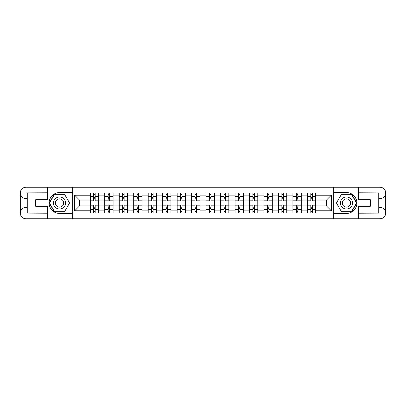 <?xml version="1.0" encoding="UTF-8"?>
<svg xmlns="http://www.w3.org/2000/svg" width="406" height="406" viewBox="0 0 406 406"><rect width="100%" height="100%" fill="white"/><g stroke="black" fill="none" stroke-linecap="round" stroke-linejoin="round"><path stroke-width="0.61" d="M45.167 218.773L360.832 218.773M360.832 187.227L45.167 187.227M104.738 212.972L104.738 195.854L98.612 195.854L98.612 212.972M98.612 195.854L98.612 193.028M104.738 195.854L104.738 193.028M113.086 193.028L113.086 212.972M119.212 212.972L119.212 193.028M127.565 193.028L127.565 212.972M133.686 212.972L133.686 193.028M142.039 193.028L142.039 212.972M148.165 212.972L148.165 193.028M156.513 193.028L156.513 212.972M162.639 212.972L162.639 193.028M170.987 193.028L170.987 212.972M177.112 212.972L177.112 193.028M185.461 193.028L185.461 212.972M191.586 212.972L191.586 193.028M199.94 193.028L199.94 212.972M206.06 212.972L206.06 193.028M214.414 193.028L214.414 212.972M220.539 212.972L220.539 193.028M228.888 193.028L228.888 212.972M235.013 212.972L235.013 193.028M243.361 193.028L243.361 212.972M249.487 212.972L249.487 193.028M257.835 193.028L257.835 212.972M263.961 212.972L263.961 193.028M272.314 193.028L272.314 212.972M278.435 212.972L278.435 193.028M286.788 193.028L286.788 212.972M292.914 212.972L292.914 193.028M301.262 193.028L301.262 212.972M307.388 212.972L307.388 193.028M307.388 205.878L301.262 205.878M292.914 205.878L286.788 205.878M278.435 205.878L272.314 205.878M263.961 205.878L257.835 205.878M249.487 205.878L243.361 205.878M235.013 205.878L228.888 205.878M220.539 205.878L214.414 205.878M206.06 205.878L199.94 205.878M191.586 205.878L185.461 205.878M177.112 205.878L170.987 205.878M162.639 205.878L156.513 205.878M148.165 205.878L142.039 205.878M133.686 205.878L127.565 205.878M119.212 205.878L113.086 205.878M104.738 205.878L98.612 205.878M307.388 200.122L301.262 200.122M292.914 200.122L286.788 200.122M278.435 200.122L272.314 200.122M263.961 200.122L257.835 200.122M249.487 200.122L243.361 200.122M235.013 200.122L228.888 200.122M220.539 200.122L214.414 200.122M206.06 200.122L199.94 200.122M191.586 200.122L185.461 200.122M177.112 200.122L170.987 200.122M162.639 200.122L156.513 200.122M148.165 200.122L142.039 200.122M133.686 200.122L127.565 200.122M119.212 200.122L113.086 200.122M104.738 200.122L98.612 200.122M79.591 205.878L90.264 205.878L90.264 200.122L79.591 200.122L79.591 205.878L74.674 210.795L74.674 195.205L90.264 195.205L90.264 200.122M315.736 200.122L315.736 205.878L326.409 205.878L326.409 200.122L315.736 200.122L315.736 193.028L90.264 193.028L90.264 195.205M315.736 195.205L331.326 195.205L331.326 210.795L315.736 210.795L315.736 205.878M90.264 205.878L90.264 212.972L315.736 212.972L315.736 210.795M90.264 210.795L74.674 210.795M333.184 218.915L333.184 187.085M72.816 218.915L72.816 187.085M95.182 211.582L93.695 211.582M93.695 194.418L95.182 194.418M109.656 211.582L108.169 211.582M108.169 194.418L109.656 194.418M124.129 211.582L122.648 211.582M122.648 194.418L124.129 194.418M138.603 211.582L137.121 211.582M137.121 194.418L138.603 194.418M153.082 211.582L151.595 211.582M151.595 194.418L153.082 194.418M167.556 211.582L166.069 211.582M166.069 194.418L167.556 194.418M182.03 211.582L180.543 211.582M180.543 194.418L182.03 194.418M196.504 211.582L195.022 211.582M195.022 194.418L196.504 194.418M210.978 211.582L209.496 211.582M209.496 194.418L210.978 194.418M225.457 211.582L223.97 211.582M223.97 194.418L225.457 194.418M239.931 211.582L238.444 211.582M238.444 194.418L239.931 194.418M254.405 211.582L252.918 211.582M252.918 194.418L254.405 194.418M268.879 211.582L267.397 211.582M267.397 194.418L268.879 194.418M283.352 211.582L281.871 211.582M281.871 194.418L283.352 194.418M297.831 211.582L296.344 211.582M296.344 194.418L297.831 194.418M312.305 211.582L310.818 211.582M310.818 194.418L312.305 194.418M74.674 195.205L79.591 200.122M326.409 205.878L331.326 210.795M326.409 200.122L331.326 195.205M98.567 212.972L98.567 200.818L95.182 200.818L95.182 193.028M93.695 193.028L93.695 200.818L90.31 200.818L90.31 193.028M98.567 200.818L98.567 193.028M90.31 212.972L90.31 205.182L93.695 205.182L93.695 212.972M95.182 212.972L95.182 205.182L98.567 205.182M93.695 198.778L95.182 198.778M90.31 205.182L90.31 200.818M95.182 207.222L93.695 207.222M95.182 211.77L93.695 211.77M93.695 208.43L95.182 208.43M95.182 197.57L93.695 197.57M93.695 194.23L95.182 194.23M27.258 198.595L26.004 198.595A5.704 5.704 0 0 1 20.3 192.931A5.704 5.704 0 0 1 26.004 187.227L72.725 187.227L72.725 192.561L59.55 192.561A10.439 10.439 0 0 0 49.111 203A10.439 10.439 0 0 0 59.55 213.439L72.725 213.439L72.725 218.773L26.004 218.773A5.704 5.704 0 0 1 20.3 213.069A5.704 5.704 0 0 1 26.004 207.405L27.258 207.405M72.725 213.439L72.725 192.561M47.675 187.227L47.675 199.706L35.703 199.706L35.703 206.294L47.675 206.294L47.675 218.773M26.004 198.595A5.704 5.704 0 0 1 20.3 192.931L26.004 193.028L26.004 198.595A5.704 5.704 0 0 1 20.3 192.931L20.3 213.069L47.675 213.206M26.004 213.206L26.004 218.773A5.704 5.704 0 0 1 20.3 213.069A5.704 5.704 0 0 1 26.004 207.405L26.004 212.972L27.258 212.972L27.258 193.028L26.004 193.028M72.725 194.048L54.379 194.048L49.212 203L54.379 211.952L72.725 211.952M378.742 207.405L379.996 207.405A5.704 5.704 0 0 1 385.7 213.069A5.704 5.704 0 0 1 379.996 218.773L333.275 218.773L333.275 213.439L346.45 213.439A10.439 10.439 0 0 0 356.889 203A10.439 10.439 0 0 0 346.45 192.561L333.275 192.561L333.275 187.227L379.996 187.227A5.704 5.704 0 0 1 385.7 192.931A5.704 5.704 0 0 1 379.996 198.595L378.742 198.595M333.275 192.561L333.275 213.439M358.325 218.773L358.325 206.294L370.297 206.294L370.297 199.706L358.325 199.706L358.325 187.227M379.996 207.405A5.704 5.704 0 0 1 385.7 213.069L379.996 212.972L379.996 207.405A5.704 5.704 0 0 1 385.7 213.069L385.7 192.931L358.325 192.794M379.996 192.794L379.996 187.227A5.704 5.704 0 0 1 385.7 192.931A5.704 5.704 0 0 1 379.996 198.595L379.996 193.028L378.742 193.028L378.742 212.972L379.996 212.972M333.275 211.952L351.621 211.952L356.788 203L351.621 194.048L333.275 194.048M53.516 203A6.029 6.029 0 0 0 59.55 209.029A6.029 6.029 0 0 0 65.579 203A6.029 6.029 0 0 0 59.55 196.971A6.029 6.029 0 0 0 53.516 203M55.419 203A4.131 4.131 0 0 0 59.55 207.131A4.131 4.131 0 0 0 63.676 203A4.131 4.131 0 0 0 59.55 198.869A4.131 4.131 0 0 0 55.419 203M64.559 194.327L69.568 203L64.559 211.673L54.541 211.673L49.532 203L54.541 194.327L64.559 194.327M340.421 203A6.029 6.029 0 0 0 346.45 209.029A6.029 6.029 0 0 0 352.484 203A6.029 6.029 0 0 0 346.45 196.971A6.029 6.029 0 0 0 340.421 203M342.324 203A4.131 4.131 0 0 0 346.45 207.131A4.131 4.131 0 0 0 350.581 203A4.131 4.131 0 0 0 346.45 198.869A4.131 4.131 0 0 0 342.324 203M351.459 194.327L356.468 203L351.459 211.673L341.441 211.673L336.432 203L341.441 194.327L351.459 194.327M113.041 212.972L113.041 200.818L109.656 200.818L109.656 193.028M108.169 193.028L108.169 200.818L104.784 200.818L104.784 193.028M113.041 200.818L113.041 193.028M104.784 212.972L104.784 205.182L108.169 205.182L108.169 212.972M109.656 212.972L109.656 205.182L113.041 205.182M108.169 198.778L109.656 198.778M104.784 205.182L104.784 200.818M109.656 207.222L108.169 207.222M109.656 211.77L108.169 211.77M108.169 208.43L109.656 208.43M109.656 197.57L108.169 197.57M108.169 194.23L109.656 194.23M127.514 212.972L127.514 200.818L124.129 200.818L124.129 193.028M122.648 193.028L122.648 200.818L119.257 200.818L119.257 193.028M127.514 200.818L127.514 193.028M119.257 212.972L119.257 205.182L122.648 205.182L122.648 212.972M124.129 212.972L124.129 205.182L127.514 205.182M122.648 198.778L124.129 198.778M119.257 205.182L119.257 200.818M124.129 207.222L122.648 207.222M124.129 211.77L122.648 211.77M122.648 208.43L124.129 208.43M124.129 197.57L122.648 197.57M122.648 194.23L124.129 194.23M141.993 212.972L141.993 200.818L138.603 200.818L138.603 193.028M137.121 193.028L137.121 200.818L133.731 200.818L133.731 193.028M141.993 200.818L141.993 193.028M133.731 212.972L133.731 205.182L137.121 205.182L137.121 212.972M138.603 212.972L138.603 205.182L141.993 205.182M137.121 198.778L138.603 198.778M133.731 205.182L133.731 200.818M138.603 207.222L137.121 207.222M138.603 211.77L137.121 211.77M137.121 208.43L138.603 208.43M138.603 197.57L137.121 197.57M137.121 194.23L138.603 194.23M156.467 212.972L156.467 200.818L153.082 200.818L153.082 193.028M151.595 193.028L151.595 200.818L148.21 200.818L148.21 193.028M156.467 200.818L156.467 193.028M148.21 212.972L148.21 205.182L151.595 205.182L151.595 212.972M153.082 212.972L153.082 205.182L156.467 205.182M151.595 198.778L153.082 198.778M148.21 205.182L148.21 200.818M153.082 207.222L151.595 207.222M153.082 211.77L151.595 211.77M151.595 208.43L153.082 208.43M153.082 197.57L151.595 197.57M151.595 194.23L153.082 194.23M170.941 212.972L170.941 200.818L167.556 200.818L167.556 193.028M166.069 193.028L166.069 200.818L162.684 200.818L162.684 193.028M170.941 200.818L170.941 193.028M162.684 212.972L162.684 205.182L166.069 205.182L166.069 212.972M167.556 212.972L167.556 205.182L170.941 205.182M166.069 198.778L167.556 198.778M162.684 205.182L162.684 200.818M167.556 207.222L166.069 207.222M167.556 211.77L166.069 211.77M166.069 208.43L167.556 208.43M167.556 197.57L166.069 197.57M166.069 194.23L167.556 194.23M185.415 212.972L185.415 200.818L182.03 200.818L182.03 193.028M180.543 193.028L180.543 200.818L177.158 200.818L177.158 193.028M185.415 200.818L185.415 193.028M177.158 212.972L177.158 205.182L180.543 205.182L180.543 212.972M182.03 212.972L182.03 205.182L185.415 205.182M180.543 198.778L182.03 198.778M177.158 205.182L177.158 200.818M182.03 207.222L180.543 207.222M182.03 211.77L180.543 211.77M180.543 208.43L182.03 208.43M182.03 197.57L180.543 197.57M180.543 194.23L182.03 194.23M199.894 212.972L199.894 200.818L196.504 200.818L196.504 193.028M195.022 193.028L195.022 200.818L191.632 200.818L191.632 193.028M199.894 200.818L199.894 193.028M191.632 212.972L191.632 205.182L195.022 205.182L195.022 212.972M196.504 212.972L196.504 205.182L199.894 205.182M195.022 198.778L196.504 198.778M191.632 205.182L191.632 200.818M196.504 207.222L195.022 207.222M196.504 211.77L195.022 211.77M195.022 208.43L196.504 208.43M196.504 197.57L195.022 197.57M195.022 194.23L196.504 194.23M214.368 212.972L214.368 200.818L210.978 200.818L210.978 193.028M209.496 193.028L209.496 200.818L206.106 200.818L206.106 193.028M214.368 200.818L214.368 193.028M206.106 212.972L206.106 205.182L209.496 205.182L209.496 212.972M210.978 212.972L210.978 205.182L214.368 205.182M209.496 198.778L210.978 198.778M206.106 205.182L206.106 200.818M210.978 207.222L209.496 207.222M210.978 211.77L209.496 211.77M209.496 208.43L210.978 208.43M210.978 197.57L209.496 197.57M209.496 194.23L210.978 194.23M228.842 212.972L228.842 200.818L225.457 200.818L225.457 193.028M223.97 193.028L223.97 200.818L220.585 200.818L220.585 193.028M228.842 200.818L228.842 193.028M220.585 212.972L220.585 205.182L223.97 205.182L223.97 212.972M225.457 212.972L225.457 205.182L228.842 205.182M223.97 198.778L225.457 198.778M220.585 205.182L220.585 200.818M225.457 207.222L223.97 207.222M225.457 211.77L223.97 211.77M223.97 208.43L225.457 208.43M225.457 197.57L223.97 197.57M223.97 194.23L225.457 194.23M243.316 212.972L243.316 200.818L239.931 200.818L239.931 193.028M238.444 193.028L238.444 200.818L235.059 200.818L235.059 193.028M243.316 200.818L243.316 193.028M235.059 212.972L235.059 205.182L238.444 205.182L238.444 212.972M239.931 212.972L239.931 205.182L243.316 205.182M238.444 198.778L239.931 198.778M235.059 205.182L235.059 200.818M239.931 207.222L238.444 207.222M239.931 211.77L238.444 211.77M238.444 208.43L239.931 208.43M239.931 197.57L238.444 197.57M238.444 194.23L239.931 194.23M257.79 212.972L257.79 200.818L254.405 200.818L254.405 193.028M252.918 193.028L252.918 200.818L249.533 200.818L249.533 193.028M257.79 200.818L257.79 193.028M249.533 212.972L249.533 205.182L252.918 205.182L252.918 212.972M254.405 212.972L254.405 205.182L257.79 205.182M252.918 198.778L254.405 198.778M249.533 205.182L249.533 200.818M254.405 207.222L252.918 207.222M254.405 211.77L252.918 211.77M252.918 208.43L254.405 208.43M254.405 197.57L252.918 197.57M252.918 194.23L254.405 194.23M272.269 212.972L272.269 200.818L268.879 200.818L268.879 193.028M267.397 193.028L267.397 200.818L264.007 200.818L264.007 193.028M272.269 200.818L272.269 193.028M264.007 212.972L264.007 205.182L267.397 205.182L267.397 212.972M268.879 212.972L268.879 205.182L272.269 205.182M267.397 198.778L268.879 198.778M264.007 205.182L264.007 200.818M268.879 207.222L267.397 207.222M268.879 211.77L267.397 211.77M267.397 208.43L268.879 208.43M268.879 197.57L267.397 197.57M267.397 194.23L268.879 194.23M286.743 212.972L286.743 200.818L283.352 200.818L283.352 193.028M281.871 193.028L281.871 200.818L278.486 200.818L278.486 193.028M286.743 200.818L286.743 193.028M278.486 212.972L278.486 205.182L281.871 205.182L281.871 212.972M283.352 212.972L283.352 205.182L286.743 205.182M281.871 198.778L283.352 198.778M278.486 205.182L278.486 200.818M283.352 207.222L281.871 207.222M283.352 211.77L281.871 211.77M281.871 208.43L283.352 208.43M283.352 197.57L281.871 197.57M281.871 194.23L283.352 194.23M301.216 212.972L301.216 200.818L297.831 200.818L297.831 193.028M296.344 193.028L296.344 200.818L292.959 200.818L292.959 193.028M301.216 200.818L301.216 193.028M292.959 212.972L292.959 205.182L296.344 205.182L296.344 212.972M297.831 212.972L297.831 205.182L301.216 205.182M296.344 198.778L297.831 198.778M292.959 205.182L292.959 200.818M297.831 207.222L296.344 207.222M297.831 211.77L296.344 211.77M296.344 208.43L297.831 208.43M297.831 197.57L296.344 197.57M296.344 194.23L297.831 194.23M315.69 212.972L315.69 200.818L312.305 200.818L312.305 193.028M310.818 193.028L310.818 200.818L307.433 200.818L307.433 193.028M315.69 200.818L315.69 193.028M307.433 212.972L307.433 205.182L310.818 205.182L310.818 212.972M312.305 212.972L312.305 205.182L315.69 205.182M310.818 198.778L312.305 198.778M307.433 205.182L307.433 200.818M312.305 207.222L310.818 207.222M312.305 211.77L310.818 211.77M310.818 208.43L312.305 208.43M312.305 197.57L310.818 197.57M310.818 194.23L312.305 194.23M292.914 195.854L286.788 195.854M278.435 195.854L272.314 195.854M263.961 195.854L257.835 195.854M249.487 195.854L243.361 195.854M235.013 195.854L228.888 195.854M220.539 195.854L214.414 195.854M206.06 195.854L199.94 195.854M191.586 195.854L185.461 195.854M177.112 195.854L170.987 195.854M162.639 195.854L156.513 195.854M148.165 195.854L142.039 195.854M133.686 195.854L127.565 195.854M119.212 195.854L113.086 195.854M307.388 195.854L301.262 195.854M292.914 210.146L286.788 210.146M278.435 210.146L272.314 210.146M263.961 210.146L257.835 210.146M249.487 210.146L243.361 210.146M235.013 210.146L228.888 210.146M220.539 210.146L214.414 210.146M206.06 210.146L199.94 210.146M191.586 210.146L185.461 210.146M177.112 210.146L170.987 210.146M162.639 210.146L156.513 210.146M148.165 210.146L142.039 210.146M133.686 210.146L127.565 210.146M119.212 210.146L113.086 210.146M104.738 210.146L98.612 210.146M307.388 210.146L301.262 210.146M98.567 196.225L95.182 196.225M93.695 196.225L90.31 196.225M93.695 196.352L90.31 196.352M93.695 209.648L90.31 209.648M93.695 209.775L90.31 209.775M98.567 209.775L95.182 209.775M98.567 196.352L95.182 196.352M98.567 209.648L95.182 209.648M47.675 192.794L25.872 192.891M20.3 213.069A5.704 5.704 0 0 1 26.004 207.405M20.3 192.931A5.704 5.704 0 0 1 26.004 187.227L26.004 192.794M358.325 213.206L380.128 213.109M385.7 192.931A5.704 5.704 0 0 1 379.996 198.595M385.7 213.069A5.704 5.704 0 0 1 379.996 218.773L379.996 213.206M113.041 196.225L109.656 196.225M108.169 196.225L104.784 196.225M108.169 196.352L104.784 196.352M108.169 209.648L104.784 209.648M108.169 209.775L104.784 209.775M113.041 209.775L109.656 209.775M113.041 196.352L109.656 196.352M113.041 209.648L109.656 209.648M127.514 196.225L124.129 196.225M122.648 196.225L119.257 196.225M122.648 196.352L119.257 196.352M122.648 209.648L119.257 209.648M122.648 209.775L119.257 209.775M127.514 209.775L124.129 209.775M127.514 196.352L124.129 196.352M127.514 209.648L124.129 209.648M141.993 196.225L138.603 196.225M137.121 196.225L133.731 196.225M137.121 196.352L133.731 196.352M137.121 209.648L133.731 209.648M137.121 209.775L133.731 209.775M141.993 209.775L138.603 209.775M141.993 196.352L138.603 196.352M141.993 209.648L138.603 209.648M156.467 196.225L153.082 196.225M151.595 196.225L148.21 196.225M151.595 196.352L148.21 196.352M151.595 209.648L148.21 209.648M151.595 209.775L148.21 209.775M156.467 209.775L153.082 209.775M156.467 196.352L153.082 196.352M156.467 209.648L153.082 209.648M170.941 196.225L167.556 196.225M166.069 196.225L162.684 196.225M166.069 196.352L162.684 196.352M166.069 209.648L162.684 209.648M166.069 209.775L162.684 209.775M170.941 209.775L167.556 209.775M170.941 196.352L167.556 196.352M170.941 209.648L167.556 209.648M185.415 196.225L182.03 196.225M180.543 196.225L177.158 196.225M180.543 196.352L177.158 196.352M180.543 209.648L177.158 209.648M180.543 209.775L177.158 209.775M185.415 209.775L182.03 209.775M185.415 196.352L182.03 196.352M185.415 209.648L182.03 209.648M199.894 196.225L196.504 196.225M195.022 196.225L191.632 196.225M195.022 196.352L191.632 196.352M195.022 209.648L191.632 209.648M195.022 209.775L191.632 209.775M199.894 209.775L196.504 209.775M199.894 196.352L196.504 196.352M199.894 209.648L196.504 209.648M214.368 196.225L210.978 196.225M209.496 196.225L206.106 196.225M209.496 196.352L206.106 196.352M209.496 209.648L206.106 209.648M209.496 209.775L206.106 209.775M214.368 209.775L210.978 209.775M214.368 196.352L210.978 196.352M214.368 209.648L210.978 209.648M228.842 196.225L225.457 196.225M223.97 196.225L220.585 196.225M223.97 196.352L220.585 196.352M223.97 209.648L220.585 209.648M223.97 209.775L220.585 209.775M228.842 209.775L225.457 209.775M228.842 196.352L225.457 196.352M228.842 209.648L225.457 209.648M243.316 196.225L239.931 196.225M238.444 196.225L235.059 196.225M238.444 196.352L235.059 196.352M238.444 209.648L235.059 209.648M238.444 209.775L235.059 209.775M243.316 209.775L239.931 209.775M243.316 196.352L239.931 196.352M243.316 209.648L239.931 209.648M257.79 196.225L254.405 196.225M252.918 196.225L249.533 196.225M252.918 196.352L249.533 196.352M252.918 209.648L249.533 209.648M252.918 209.775L249.533 209.775M257.79 209.775L254.405 209.775M257.79 196.352L254.405 196.352M257.79 209.648L254.405 209.648M272.269 196.225L268.879 196.225M267.397 196.225L264.007 196.225M267.397 196.352L264.007 196.352M267.397 209.648L264.007 209.648M267.397 209.775L264.007 209.775M272.269 209.775L268.879 209.775M272.269 196.352L268.879 196.352M272.269 209.648L268.879 209.648M286.743 196.225L283.352 196.225M281.871 196.225L278.486 196.225M281.871 196.352L278.486 196.352M281.871 209.648L278.486 209.648M281.871 209.775L278.486 209.775M286.743 209.775L283.352 209.775M286.743 196.352L283.352 196.352M286.743 209.648L283.352 209.648M301.216 196.225L297.831 196.225M296.344 196.225L292.959 196.225M296.344 196.352L292.959 196.352M296.344 209.648L292.959 209.648M296.344 209.775L292.959 209.775M301.216 209.775L297.831 209.775M301.216 196.352L297.831 196.352M301.216 209.648L297.831 209.648M315.69 196.225L312.305 196.225M310.818 196.225L307.433 196.225M310.818 196.352L307.433 196.352M310.818 209.648L307.433 209.648M310.818 209.775L307.433 209.775M315.69 209.775L312.305 209.775M315.69 196.352L312.305 196.352M315.69 209.648L312.305 209.648"/></g></svg>

